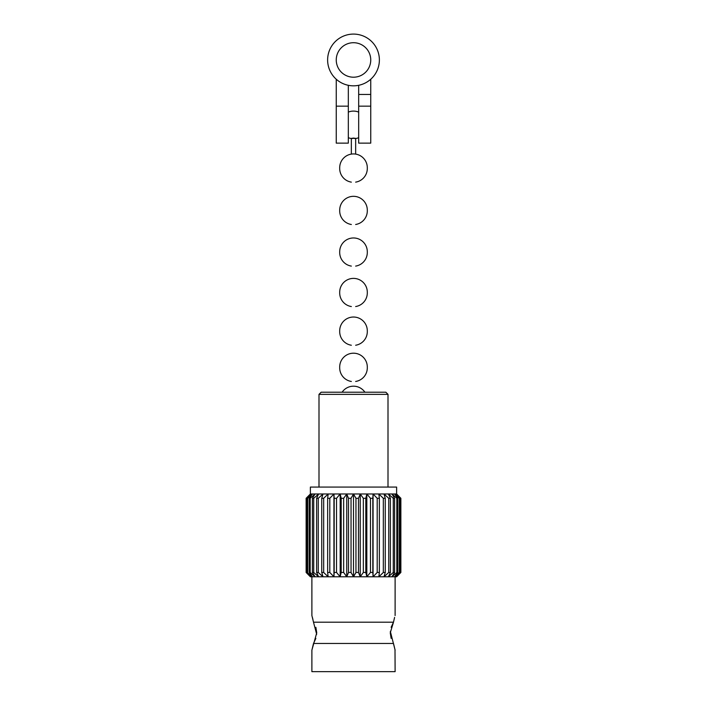 <?xml version="1.0" encoding="UTF-8"?>
<svg xmlns="http://www.w3.org/2000/svg" width="707" height="707" viewBox="0 0 707 707"><rect width="100%" height="100%" fill="white"/><g stroke="black" fill="none" stroke-linecap="round" stroke-linejoin="round"><path stroke-width="1.06" d="M316.674 634.32L313.51 622.204L393.49 622.204L390.264 632.836L391.13 638.368M390.326 631.36L395.116 650.14L393.49 643.467L313.51 643.467L311.884 650.14L316.736 632.836L315.87 627.303M393.472 622.231L391.139 627.286M318.998 394.365L321.155 392.208L385.845 392.208L388.002 394.365L318.998 394.365L318.998 487.079M388.002 394.365L388.002 487.079M394.594 617.397L393.49 622.204M311.884 650.14L311.884 671.65L395.116 671.65L395.001 649.733M313.528 643.45L315.861 638.394M312.423 617.467L312.945 619.544M311.884 576.779L311.884 615.541L313.51 622.204M395.116 576.779L395.116 615.541M309.206 572.467L310.179 572.467L310.179 498.294L309.206 498.294L309.206 572.467L312.485 576.779L307.094 572.467L307.094 498.294L307.686 498.294L307.686 572.467M399.906 498.294L399.314 498.294L399.314 572.467L399.906 572.467L399.906 498.294L396.097 493.981L400.869 498.294L396.627 493.981L396.627 487.079L310.373 487.079L310.373 493.981L306.131 498.294L306.131 572.467L310.373 576.779L306.131 572.467L306.131 498.294L310.373 493.981L315.075 493.981L312.406 498.294L313.731 498.294L313.731 572.467L312.406 572.467L312.406 498.294M400.675 572.467L396.627 576.779L400.869 572.467L400.869 498.294L400.675 572.467L396.097 576.779L399.906 572.467M396.821 572.467L397.794 572.467L397.794 498.294L396.821 498.294L396.821 572.467L391.925 576.779L394.594 572.467L393.269 572.467L393.269 498.294L394.594 498.294L394.594 572.467M388.735 572.467L390.388 572.467L390.388 498.294L388.735 498.294L388.735 572.467L383.989 576.779L385.262 572.467L383.327 572.467L383.327 498.294L385.262 498.294L385.262 572.467M377.193 572.467L379.359 572.467L379.359 498.294L377.193 498.294L377.193 572.467L373.075 576.779L372.819 572.467L370.468 572.467L370.468 498.294L372.819 498.294L372.819 572.467M363.336 572.467L365.802 572.467L365.802 498.294L363.336 498.294L363.336 572.467L360.243 576.779L358.484 572.467L355.957 572.467L355.957 498.294L358.484 498.294L358.484 572.467M318.265 498.294L316.612 498.294L316.612 572.467L318.265 572.467L318.265 498.294L323.011 493.981L321.738 498.294L323.673 498.294L323.673 572.467L321.738 572.467L321.738 498.294M329.807 498.294L327.641 498.294L327.641 572.467L329.807 572.467L329.807 498.294L333.925 493.981L334.181 498.294L336.532 498.294L336.532 572.467L334.181 572.467L334.181 498.294M343.664 498.294L341.198 498.294L341.198 572.467L343.664 572.467L343.664 498.294L346.757 493.981L396.097 493.981L400.675 498.294M312.406 572.467L315.075 576.779L310.179 572.467M316.612 572.467L318.61 576.779L310.903 576.779L306.325 572.467M307.094 572.467L310.373 576.779M396.627 576.779L394.515 576.779L397.794 572.467M399.314 572.467L394.515 576.779L388.39 576.779L390.388 572.467M393.269 572.467L388.39 576.779L378.846 576.779L379.359 572.467M383.327 572.467L378.846 576.779L366.827 576.779L365.802 572.467M370.468 572.467L366.827 576.779L318.61 576.779L313.731 572.467M321.738 572.467L323.011 576.779L318.265 572.467M327.641 572.467L328.154 576.779L323.673 572.467M334.181 572.467L333.925 576.779L329.807 572.467M341.198 572.467L340.173 576.779L336.532 572.467M348.516 572.467L351.043 572.467L351.043 498.294L348.516 498.294L348.516 572.467L346.757 576.779L343.664 572.467M355.957 572.467L353.5 576.779L351.043 572.467M310.179 498.294L315.075 493.981L318.61 493.981L316.612 498.294M307.686 498.294L312.485 493.981L309.206 498.294M306.325 498.294L310.903 493.981L307.094 498.294M397.794 498.294L394.515 493.981L399.314 498.294M394.594 498.294L391.925 493.981L396.821 498.294M390.388 498.294L388.39 493.981L393.269 498.294M385.262 498.294L383.989 493.981L388.735 498.294M379.359 498.294L378.846 493.981L383.327 498.294M372.819 498.294L373.075 493.981L377.193 498.294M365.802 498.294L366.827 493.981L370.468 498.294M358.484 498.294L360.243 493.981L363.336 498.294M313.731 498.294L318.61 493.981L328.154 493.981L327.641 498.294M323.673 498.294L328.154 493.981L340.173 493.981L341.198 498.294M336.532 498.294L340.173 493.981L346.757 493.981L348.516 498.294M351.043 498.294L353.5 493.981L355.957 498.294M353.5 493.981L353.5 576.779M360.243 493.981L360.243 576.779M346.757 493.981L346.757 576.779M340.173 493.981L340.173 576.779M333.925 493.981L333.925 576.779M366.827 493.981L366.827 576.779M373.075 493.981L373.075 576.779M396.627 493.981L310.373 493.981M353.5 138.086L351.344 138.386L351.344 154.099L351.344 138.607L353.5 138.307L355.656 138.607L355.656 154.099L355.656 138.386L353.5 138.086M370.751 106.156L358.679 106.156L358.679 143.132L370.751 143.132L370.751 94.455L358.679 94.455L370.751 94.455L370.751 79.246M358.679 106.156L358.679 85.308M336.249 106.156L336.249 143.132L348.321 143.132L348.321 106.156L336.249 106.156L336.249 79.246M370.751 59.962A17.251 17.251 0 0 0 353.5 42.712A17.251 17.251 0 0 0 336.249 59.962A17.251 17.251 0 0 0 353.5 77.204A17.251 17.251 0 0 0 370.751 59.962M327.624 59.962A25.876 25.876 0 0 0 353.5 85.83A25.876 25.876 0 0 0 379.376 59.962A25.876 25.876 0 0 0 353.5 34.086A25.876 25.876 0 0 0 327.624 59.962M348.321 85.308L348.321 106.156M364.9 392.208A13.804 13.804 0 0 0 342.1 392.208M367.295 367.41A13.804 13.804 0 0 0 353.5 353.2A13.804 13.804 0 0 0 339.705 367.41M367.295 331.212A13.804 13.804 0 0 0 353.5 317.028A13.804 13.804 0 0 0 339.705 331.212M367.295 292.557A13.804 13.804 0 0 0 353.5 278.39A13.804 13.804 0 0 0 339.705 292.557M367.295 252.116A13.804 13.804 0 0 0 353.5 237.967A13.804 13.804 0 0 0 339.705 252.116M367.295 210.492A13.804 13.804 0 0 0 353.5 196.325A13.804 13.804 0 0 0 339.705 210.492M367.295 168.116A13.804 13.804 0 0 0 353.5 153.932A13.804 13.804 0 0 0 339.705 168.116M358.679 112.104A13.804 13.804 0 0 0 348.321 112.104M348.321 137.688A13.804 13.804 0 0 0 351.344 138.519M355.656 138.519A13.804 13.804 0 0 0 358.679 137.688M355.656 381.462A13.804 13.804 0 0 0 367.304 367.826M339.696 367.826A13.804 13.804 0 0 0 351.344 381.462M355.656 345.237A13.804 13.804 0 0 0 367.304 331.601M339.696 331.601A13.804 13.804 0 0 0 351.344 345.237M355.656 306.546A13.804 13.804 0 0 0 367.304 292.919M339.696 292.919A13.804 13.804 0 0 0 351.344 306.546M355.656 266.097A13.804 13.804 0 0 0 367.304 252.47M339.696 252.47A13.804 13.804 0 0 0 351.344 266.097M355.656 224.49A13.804 13.804 0 0 0 367.304 210.854M339.696 210.854A13.804 13.804 0 0 0 351.344 224.49M355.656 182.132A13.804 13.804 0 0 0 367.304 168.496M339.696 168.496A13.804 13.804 0 0 0 351.344 182.132"/></g></svg>

